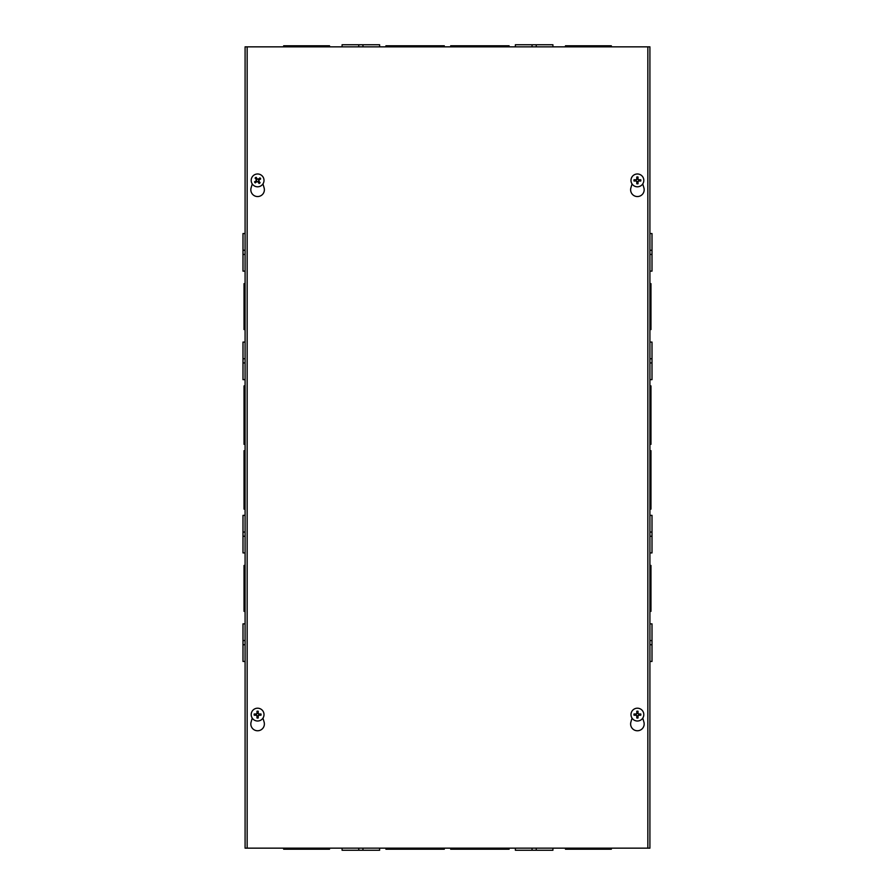 <?xml version="1.0" encoding="UTF-8"?>
<svg xmlns="http://www.w3.org/2000/svg" width="895" height="895" viewBox="0 0 895 895"><rect width="100%" height="100%" fill="white"/><g stroke="black" fill="none" stroke-linecap="round" stroke-linejoin="round"><path stroke-width="1.34" d="M245.085 450.677L244.033 450.677L244.033 509.098L245.085 509.098M244.033 481.969L245.085 481.969M245.085 477.796L244.033 477.796M245.085 848.158L245.085 46.842L649.915 46.842L649.915 848.158L245.085 848.158M245.085 565.45L244.033 565.45L244.033 590.487L245.085 590.487M244.033 590.487L244.033 611.352L245.085 611.352M245.085 586.314L244.033 586.314M649.915 509.098L650.967 509.098L650.967 477.807L649.915 477.807M650.967 481.98L649.915 481.98M650.967 477.807L650.967 450.677L649.915 450.677M649.915 611.352L650.967 611.352L650.967 586.314L649.915 586.314M650.967 590.487L649.915 590.487M650.967 586.314L650.967 565.45L649.915 565.45M649.915 329.55L650.967 329.55L650.967 283.648L649.915 283.648M650.967 304.513L649.915 304.513M650.967 308.685L649.915 308.685M649.915 444.323L650.967 444.323L650.967 385.902L649.915 385.902M650.967 413.031L649.915 413.031M650.967 417.204L649.915 417.204M245.085 304.513L244.033 304.513L244.033 329.55L245.085 329.55M245.085 283.648L244.033 283.648L244.033 304.513M244.033 308.685L245.085 308.685M245.085 413.02L244.033 413.02L244.033 444.323L245.085 444.323M245.085 385.902L244.033 385.902L244.033 413.02M244.033 417.193L245.085 417.193M245.085 623.871L242.992 623.871L242.992 661.439L245.085 661.439M245.085 644.747L242.992 644.747M245.085 640.563L242.992 640.563M245.085 515.363L242.992 515.363L242.992 552.92L245.085 552.92M245.085 536.228L242.992 536.228M245.085 532.055L242.992 532.055M245.085 342.08L242.992 342.08L242.992 379.637L245.085 379.637M245.085 362.945L242.992 362.945M245.085 358.761L242.992 358.761M245.085 233.561L242.992 233.561L242.992 271.129L245.085 271.129M245.085 254.437L242.992 254.437M245.085 250.253L242.992 250.253M649.915 661.439L652.007 661.439L652.007 623.871L649.915 623.871M649.915 644.747L652.007 644.747M649.915 640.574L652.007 640.574M649.915 552.92L652.007 552.92L652.007 515.363L649.915 515.363M649.915 536.228L652.007 536.228M649.915 532.055L652.007 532.055M649.915 379.637L652.007 379.637L652.007 342.08L649.915 342.08M649.915 362.945L652.007 362.945M649.915 358.772L652.007 358.772M649.915 271.129L652.007 271.129L652.007 233.561L649.915 233.561M649.915 254.426L652.007 254.426M649.915 250.253L652.007 250.253M444.323 46.842L444.323 45.79L385.902 45.79L385.902 46.842M417.204 45.79L417.204 46.842M413.031 45.79L413.031 46.842M329.55 46.842L329.55 45.79L304.513 45.79L304.513 46.842M308.685 45.79L308.685 46.842M304.513 45.79L283.648 45.79L283.648 46.842M611.352 46.842L611.352 45.79L565.45 45.79L565.45 46.842M586.314 45.79L586.314 46.842M590.487 45.79L590.487 46.842M509.098 46.842L509.098 45.79L450.677 45.79L450.677 46.842M477.807 45.79L477.807 46.842M481.98 45.79L481.98 46.842M379.637 46.842L379.637 44.75L342.08 44.75L342.08 46.842M362.945 46.842L362.945 44.75M358.772 46.842L358.772 44.75M552.92 46.842L552.92 44.75L515.363 44.75L515.363 46.842M536.228 46.842L536.228 44.75M532.055 46.842L532.055 44.75M450.677 848.158L450.677 849.21L509.098 849.21L509.098 848.158M477.796 849.21L477.796 848.158M481.969 849.21L481.969 848.158M565.45 848.158L565.45 849.21L590.487 849.21L590.487 848.158M586.314 849.21L586.314 848.158M590.487 849.21L611.352 849.21L611.352 848.158M283.648 848.158L283.648 849.21L329.55 849.21L329.55 848.158M308.685 849.21L308.685 848.158M304.513 849.21L304.513 848.158M385.902 848.158L385.902 849.21L444.323 849.21L444.323 848.158M417.193 849.21L417.193 848.158M413.02 849.21L413.02 848.158M515.363 848.158L515.363 850.25L552.92 850.25L552.92 848.158M532.055 848.158L532.055 850.25M536.228 848.158L536.228 850.25M342.08 848.158L342.08 850.25L379.637 850.25L379.637 848.158M358.772 848.158L358.772 850.25M362.945 848.158L362.945 850.25M642.755 718.126L643.908 722.108A6.78 6.78 0 0 1 637.397 730.768A6.78 6.78 0 0 1 630.885 722.108L632.038 718.126M262.962 718.126L264.115 722.108A6.78 6.78 0 0 1 257.603 730.768A6.78 6.78 0 0 1 251.092 722.108L252.245 718.126M642.755 183.911L643.908 187.894A6.78 6.78 0 0 1 637.397 196.553A6.78 6.78 0 0 1 630.885 187.894L632.038 183.911M262.962 183.911L264.115 187.894A6.78 6.78 0 0 1 257.603 196.553A6.78 6.78 0 0 1 251.092 187.894L252.245 183.911M247.165 848.158L247.165 46.842M647.835 46.842L647.835 848.158M255.646 181.327A2.17 2.17 0 0 0 256.138 181.987L255.254 182.893A8.48 0.738 -38.1 0 0 257.111 181.517L257.738 181.607A8.48 0.738 55.1 0 0 259.114 183.475L258.532 182.345A2.17 2.17 0 0 0 259.203 181.853L258.655 180.029L260.691 178.877A3.435 3.435 0 0 0 259.953 177.881A8.48 0.738 141.9 0 0 258.096 179.268L257.458 179.179A8.48 0.738 -124.9 0 0 256.093 177.311L256.675 178.441A2.17 2.17 0 0 0 256.004 178.933L256.541 180.756L254.516 181.909A3.435 3.435 0 0 0 255.254 182.893M259.203 181.853L260.109 182.737A8.48 0.738 -128.1 0 0 258.722 180.88L258.823 180.253A8.48 0.738 -34.9 0 0 260.691 178.877M259.114 183.475A3.435 3.435 0 0 0 260.109 182.737M259.561 179.459A2.17 2.17 0 0 0 259.069 178.799L259.953 177.881M256.004 178.933L255.097 178.038A8.48 0.738 51.9 0 0 256.485 179.906L256.384 180.533A8.48 0.738 145.1 0 0 254.516 181.909M256.093 177.311A3.435 3.435 0 0 0 255.097 178.038M259.069 178.799L258.263 179.492L256.675 178.441M256.138 181.987L256.943 181.293L258.532 182.345M252.446 184.202A6.41 6.41 0 0 1 256.876 174.022A6.41 6.41 0 0 1 263.477 182.949A6.41 6.41 0 0 1 252.446 184.202M637.811 178.262A2.17 2.17 0 0 0 636.983 178.262L636.781 177.009A8.48 0.738 88.4 0 0 636.793 179.336L636.334 179.783A8.48 0.738 -178.4 0 0 634.018 179.772L635.271 179.973A2.17 2.17 0 0 0 635.271 180.801L637.061 181.461L636.781 183.766A3.435 3.435 0 0 0 638.012 183.766A8.48 0.738 -91.6 0 0 638.012 181.45L638.459 181.003A8.48 0.738 1.6 0 0 640.775 181.014L639.522 180.801A2.17 2.17 0 0 0 639.522 179.973L637.732 179.324L638.012 177.009A3.435 3.435 0 0 0 636.781 177.009M635.271 180.801L634.018 181.014A8.48 0.738 -1.6 0 0 636.334 181.003L636.793 181.45A8.48 0.738 91.6 0 0 636.781 183.766M634.018 179.772A3.435 3.435 0 0 0 634.018 181.014M636.983 182.513A2.17 2.17 0 0 0 637.811 182.513L638.012 183.766M639.522 179.973L640.775 179.772A8.48 0.738 178.4 0 0 638.459 179.783L638.012 179.336A8.48 0.738 -88.4 0 0 638.012 177.009M640.775 181.014A3.435 3.435 0 0 0 640.775 179.772M637.811 182.513L637.732 181.461L639.522 180.801M636.983 178.262L637.061 179.324L635.271 179.973M637.397 173.977A6.41 6.41 0 0 1 642.946 183.598A6.41 6.41 0 0 1 631.848 183.598A6.41 6.41 0 0 1 637.397 173.977M258.017 712.487A2.17 2.17 0 0 0 257.189 712.487L256.988 711.234A8.48 0.738 88.4 0 0 256.988 713.55L256.541 713.997A8.48 0.738 -178.4 0 0 254.225 713.986L255.478 714.199A2.17 2.17 0 0 0 255.478 715.027L257.268 715.676L256.988 717.991A3.435 3.435 0 0 0 258.219 717.991A8.48 0.738 -91.6 0 0 258.207 715.664L258.666 715.217A8.48 0.738 1.6 0 0 260.982 715.228L259.729 715.027A2.17 2.17 0 0 0 259.729 714.199L257.939 713.539L258.219 711.234A3.435 3.435 0 0 0 256.988 711.234M255.478 715.027L254.225 715.228A8.48 0.738 -1.6 0 0 256.541 715.217L256.988 715.664A8.48 0.738 91.6 0 0 256.988 717.991M254.225 713.986A3.435 3.435 0 0 0 254.225 715.228M257.189 716.738A2.17 2.17 0 0 0 258.017 716.738L258.219 717.991M259.729 714.199L260.982 713.986A8.48 0.738 178.4 0 0 258.666 713.997L258.207 713.55A8.48 0.738 -88.4 0 0 258.219 711.234M260.982 715.228A3.435 3.435 0 0 0 260.982 713.986M258.017 716.738L258.666 714.948L259.729 715.027M257.189 712.487L256.529 714.277L255.478 714.199M257.603 708.202A6.41 6.41 0 0 1 263.152 717.812A6.41 6.41 0 0 1 252.054 717.812A6.41 6.41 0 0 1 257.603 708.202M637.811 712.487A2.17 2.17 0 0 0 636.983 712.487L636.781 711.234A8.48 0.738 88.4 0 0 636.793 713.55L636.334 713.997A8.48 0.738 -178.4 0 0 634.018 713.986L635.271 714.199A2.17 2.17 0 0 0 635.271 715.027L637.061 715.676L636.781 717.991A3.435 3.435 0 0 0 638.012 717.991A8.48 0.738 -91.6 0 0 638.012 715.664L638.459 715.217A8.48 0.738 1.6 0 0 640.775 715.228L639.522 715.027A2.17 2.17 0 0 0 639.522 714.199L637.732 713.539L638.012 711.234A3.435 3.435 0 0 0 636.781 711.234M635.271 715.027L634.018 715.228A8.48 0.738 -1.6 0 0 636.334 715.217L636.793 715.664A8.48 0.738 91.6 0 0 636.781 717.991M634.018 713.986A3.435 3.435 0 0 0 634.018 715.228M636.983 716.738A2.17 2.17 0 0 0 637.811 716.738L638.012 717.991M639.522 714.199L640.775 713.986A8.48 0.738 178.4 0 0 638.459 713.997L638.012 713.55A8.48 0.738 -88.4 0 0 638.012 711.234M640.775 715.228A3.435 3.435 0 0 0 640.775 713.986M637.811 716.738L637.732 715.676L639.522 715.027M636.983 712.487L636.334 714.277L635.271 714.199M637.397 708.202A6.41 6.41 0 0 1 642.946 717.812A6.41 6.41 0 0 1 631.848 717.812A6.41 6.41 0 0 1 637.397 708.202M255.534 182.669A3.077 3.077 0 0 1 254.818 181.707M259.874 182.468A3.077 3.077 0 0 1 258.923 183.173M259.673 178.116A3.077 3.077 0 0 1 260.389 179.078M255.321 178.318A3.077 3.077 0 0 1 256.283 177.602M636.804 177.367A3.077 3.077 0 0 1 638.001 177.367M634.376 180.991A3.077 3.077 0 0 1 634.376 179.794M638.001 183.408A3.077 3.077 0 0 1 636.804 183.408M640.417 179.794A3.077 3.077 0 0 1 640.417 180.991M256.999 711.592A3.077 3.077 0 0 1 258.196 711.592M254.583 715.206A3.077 3.077 0 0 1 254.583 714.009M258.196 717.633A3.077 3.077 0 0 1 256.999 717.633M260.624 714.009A3.077 3.077 0 0 1 260.624 715.206M636.804 711.592A3.077 3.077 0 0 1 638.001 711.592M634.376 715.206A3.077 3.077 0 0 1 634.376 714.009M638.001 717.633A3.077 3.077 0 0 1 636.804 717.633M640.417 714.009A3.077 3.077 0 0 1 640.417 715.206"/></g></svg>
